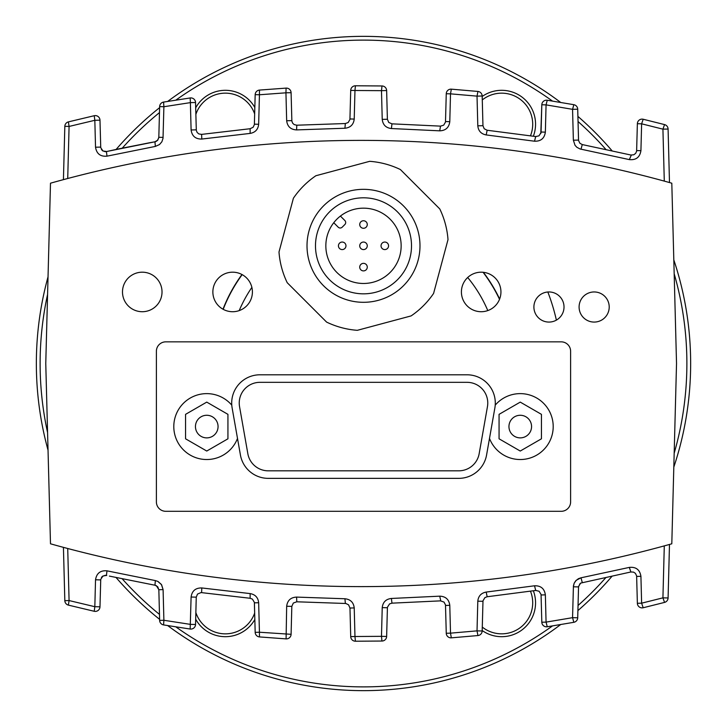 <?xml version="1.0" encoding="UTF-8"?>
<svg xmlns="http://www.w3.org/2000/svg" width="727" height="727" viewBox="0 0 727 727"><rect width="100%" height="100%" fill="white"/><g stroke="black" fill="none" stroke-linecap="round" stroke-linejoin="round"><path stroke-width="1.09" d="M195.681 619.186A33.887 33.887 0 0 0 254.841 619.486M254.668 613.052A31.07 31.07 0 0 1 195.854 612.561M254.841 107.514A33.887 33.887 0 0 0 195.681 107.814M195.854 114.439A31.07 31.07 0 0 1 254.668 113.948M533.354 136.203A33.887 33.887 0 0 0 482.192 96.464M482.283 99.926A31.07 31.07 0 0 1 530.483 135.776M482.192 630.536A33.887 33.887 0 0 0 533.354 590.797M530.483 591.224A31.07 31.07 0 0 1 482.283 627.074M673.82 467.088A327.15 327.15 0 0 0 673.82 259.912M611.98 150.698A327.15 327.15 0 0 0 577.901 116.393M560.608 102.398A327.15 327.15 0 0 0 167.719 101.398M159.613 107.651A327.15 327.15 0 0 0 116.102 149.444M48.037 276.851A327.15 327.15 0 0 0 48.037 450.149M116.102 577.556A327.15 327.15 0 0 0 159.613 619.349M167.719 625.602A327.15 327.15 0 0 0 560.608 624.602M577.901 610.607A327.15 327.15 0 0 0 611.98 576.302M47.573 432.547A323.388 323.388 0 0 1 47.573 294.453M122.263 148.135A323.388 323.388 0 0 1 159.486 112.594M175.889 100.099A323.388 323.388 0 0 1 552.447 101.053M578.038 121.527A323.388 323.388 0 0 1 605.827 149.362M674.174 273.743A323.388 323.388 0 0 1 674.174 453.257M605.827 577.638A323.388 323.388 0 0 1 578.038 605.473M552.447 625.947A323.388 323.388 0 0 1 175.889 626.901M159.486 614.406A323.388 323.388 0 0 1 122.263 578.865M487.799 310.583A135.095 135.095 0 0 0 467.688 277.496M251.878 287.392A135.095 135.095 0 0 0 239.192 310.602M499.522 299.333A150.398 150.398 0 0 0 483.064 272.271A150.398 150.398 0 0 1 499.522 299.333M242.173 274.633A150.398 150.398 0 0 0 223.198 309.32A150.398 150.398 0 0 1 242.173 274.633M547.822 291.99A197.699 197.699 0 0 1 556.382 320.125M499.64 299.033A150.634 150.634 0 0 0 483.382 272.307M241.964 274.515A150.634 150.634 0 0 0 222.998 309.211M50.49 183.195A1148.551 1148.551 0 0 1 671.803 183.195L676.528 363.5L671.803 543.805A1148.551 1148.551 0 0 1 50.49 543.805L45.765 363.5L50.49 183.195M495.223 405.139A32.951 32.951 0 0 1 545.504 405.412A32.951 32.951 0 0 1 536.98 454.966A32.951 32.951 0 0 1 489.498 438.417L486.572 455.02A28.244 28.244 0 0 1 458.755 478.357L268.245 478.357A28.244 28.244 0 0 1 240.428 455.02L237.502 438.417A32.951 32.951 0 0 1 190.02 454.966A32.951 32.951 0 0 1 181.496 405.412A32.951 32.951 0 0 1 231.777 405.139A28.244 28.244 0 0 1 259.939 374.796L467.061 374.796A28.244 28.244 0 0 1 494.869 407.947L489.498 438.417M122.49 291.954A19.774 19.774 0 0 1 152.143 274.833A19.774 19.774 0 0 1 152.143 309.075A19.774 19.774 0 0 1 122.49 291.954M212.866 291.954A19.774 19.774 0 0 1 242.527 274.833A19.774 19.774 0 0 1 242.527 309.075A19.774 19.774 0 0 1 212.866 291.954M461.409 291.954A19.774 19.774 0 0 1 491.061 274.833A19.774 19.774 0 0 1 491.061 309.075A19.774 19.774 0 0 1 461.409 291.954M533.9 307.012A15.067 15.067 0 0 1 556.491 293.972A15.067 15.067 0 0 1 556.491 320.062A15.067 15.067 0 0 1 533.9 307.012M579.092 307.012A15.067 15.067 0 0 1 601.683 293.972A15.067 15.067 0 0 1 601.683 320.062A15.067 15.067 0 0 1 579.092 307.012M101.716 577.093L102.28 576.502M102.298 576.484L105.133 575.33M105.215 575.33L106.733 575.502M155.224 585.271L157.795 586.889M109.404 576.102L155.414 585.317L157.704 586.78L158.84 589.724L156.441 585.744L155.296 585.29M102.507 576.311L101.435 577.492M63.431 547.367L64.83 600.684L69.083 600.557L68.393 605.118L94.237 611.289A4.707 4.707 0 0 0 99.981 606.827L100.744 579.319L102.989 575.984L106.424 575.439L106.996 570.84C100.399 570.268 96.582 573.249 95.528 579.782L100.689 579.91M159.64 620.395L163.893 620.276L163.575 624.92L190.165 629.037A4.707 4.707 0 0 0 195.545 624.493L196.254 597.158L195.545 624.493L190.383 624.375L163.893 620.276L163.093 589.597L158.84 589.724L159.64 620.395A4.707 4.707 0 0 0 163.575 624.92A4.707 4.707 0 0 1 159.64 620.395M95.528 579.782L94.828 606.7L99.981 606.827M255.177 632.363A4.707 4.707 0 0 0 259.484 636.925A4.707 4.707 0 0 1 255.177 632.363L259.43 632.236L259.484 636.925L286.093 638.888A4.707 4.707 0 0 0 291.091 634.308L291.827 606.373L291.091 634.308L259.43 632.236L258.658 602.719L254.405 602.837L255.177 632.363L254.368 602.356L252.405 599.112L250.143 598.276L201.043 592.569L197.508 594.077L196.254 597.158L191.101 597.031L190.165 629.037A4.707 4.707 0 0 0 195.545 624.493M381.948 641.041L381.484 636.334L354.967 636.507L355.403 641.214A4.707 4.707 0 0 1 350.714 636.625L354.967 636.507L354.222 607.917L349.969 608.045L350.714 636.625A4.707 4.707 0 0 0 355.403 641.214L382.011 641.041A4.707 4.707 0 0 0 386.637 636.461L387.427 607.236L389.563 603.901L391.971 603.156L440.507 600.865L444.015 602.092L445.487 604.9L446.26 633.272L450.513 633.153L451.322 637.843L477.93 635.552A4.707 4.707 0 0 0 482.174 630.991L482.992 600.82L484.918 597.594L487.154 596.749L536.144 590.397M482.955 601.302L477.803 601.184C478.339 596.067 481.138 593.023 486.19 592.069C481.138 593.023 478.339 596.067 477.803 601.184L477.021 630.863L482.174 630.991A4.707 4.707 0 0 1 477.93 635.552L477.021 630.863L450.513 633.153L449.786 605.318C449.004 599.448 445.66 596.394 439.735 596.167L391.399 598.457C385.928 599.103 382.875 602.156 382.229 607.618L381.484 636.334L386.637 636.461A4.707 4.707 0 0 1 382.011 641.041M580.046 583.572L578.519 586.916L573.367 586.798L574.148 583.263L575.593 580.955L578.419 578.692L580.991 577.801L576.211 580.291L574.148 583.263L573.43 585.889L572.558 617.668L577.711 617.796A4.707 4.707 0 0 1 573.839 622.303L572.558 617.668L546.068 622.121L545.359 594.85C544.441 588.625 540.833 585.598 534.536 585.789L535.69 590.442L539.08 591.233L541.052 594.422L541.815 622.239L546.068 622.121L547.249 626.765L573.839 622.303A4.707 4.707 0 0 0 577.711 617.796L578.556 586.462L580.655 583.099L630.872 571.976L633.535 572.122L635.416 573.358L636.625 575.875L637.37 603.301L641.623 603.183L640.923 576.311L636.67 576.438M664.287 545.895L662.924 597.848L641.623 603.183L643.177 607.754A4.707 4.707 0 0 1 637.37 603.301A4.707 4.707 0 0 0 643.177 607.754L664.56 602.401L662.924 597.848L668.086 597.967L669.485 544.459M102.507 150.689L105.124 151.67M105.206 151.67L106.424 151.561L106.996 156.16L155.342 146.418L159.495 144.555L161.876 141.783L163.021 138.312L163.893 106.724L159.64 106.605L158.804 137.73L157.386 140.556L154.96 141.783L157.795 140.111L158.84 137.276L163.093 137.403M106.851 151.47L118.837 148.853M156.423 141.265L155.314 141.71M149.807 142.719L154.751 141.829M106.733 151.498L102.989 151.016L100.744 147.681L99.981 120.173L94.828 120.3L95.528 147.218C96.582 153.751 100.399 156.732 106.996 156.16M102.661 150.807L101.435 149.508M382.011 85.959A4.707 4.707 0 0 1 386.637 90.539L387.391 119.255L386.637 90.539L381.484 90.666L382.011 85.959L355.403 85.786A4.707 4.707 0 0 0 350.714 90.375L349.923 119.473L348.188 122.527L345.325 123.545L344.934 128.243C350.469 127.652 353.558 124.599 354.222 119.083L354.967 90.493L350.714 90.375M540.788 133.586L541.815 104.761L541.052 132.596L538.961 135.849L535.69 136.558L534.536 141.211C540.833 141.401 544.441 138.375 545.359 132.15L546.068 104.879L541.815 104.761A4.707 4.707 0 0 1 547.249 100.235L546.068 104.879L572.558 109.332L573.839 104.697L547.249 100.235M477.93 91.448A4.707 4.707 0 0 1 482.174 96.009L482.955 125.698L482.174 96.009L477.021 96.137L477.93 91.448L451.322 89.157A4.707 4.707 0 0 0 446.26 93.728L445.487 122.081L443.688 125.171L440.507 126.135L439.735 130.833C445.66 130.606 449.004 127.552 449.786 121.682L450.513 93.847L446.26 93.728M669.485 182.541L668.086 129.033L662.924 129.152L664.56 124.599L643.177 119.246A4.707 4.707 0 0 0 637.37 123.699L636.616 151.161L635.68 153.333L633.808 154.778L630.872 155.024L582.336 144.582L579.91 143.301L578.556 140.529L577.711 109.204L572.558 109.332L573.367 140.202L578.519 140.084M582.272 144.564L580.991 149.199L580.11 148.99L576.893 147.308L575.039 145.327L573.367 140.202L575.039 145.327L576.893 147.308L580.11 148.99L629.337 159.604C635.989 160.258 639.851 157.286 640.923 150.689L641.623 123.817L637.37 123.699M345.361 123.535L296.789 125.208L294.208 124.599L292.636 123.154L291.872 121.164L291.091 92.692L285.938 92.811L286.665 120.755C287.429 126.571 290.736 129.624 296.598 129.906L344.934 128.243M259.484 90.075L259.43 94.764L255.177 94.637L254.368 124.644L253.141 127.252L250.143 128.724L250.143 133.405C255.259 132.496 258.103 129.451 258.658 124.281L259.43 94.764L285.938 92.811L286.093 88.112L259.484 90.075A4.707 4.707 0 0 0 255.177 94.637M250.143 128.724L201.606 134.386L198.862 133.932L197.153 132.487L196.308 130.406L195.545 102.507L190.383 102.625L191.101 129.969C191.992 136.14 195.563 139.166 201.797 139.048L250.143 133.405M99.981 120.173A4.707 4.707 0 0 0 94.237 115.711L68.393 121.882L69.083 126.443L64.83 126.316L63.431 179.633M340.409 216.073A37.659 37.659 0 0 0 336.874 272.452A37.659 37.659 0 0 0 388.99 273.534A37.659 37.659 0 0 0 392.253 221.508A37.659 37.659 0 0 0 340.409 216.073L344.862 220.526A2.826 2.826 0 0 1 344.862 224.516L342.199 227.178A2.826 2.826 0 0 1 338.2 227.178L333.757 222.726M329.549 279.768A48.009 48.009 0 0 0 409.874 258.249A48.009 48.009 0 0 0 351.077 199.443A48.009 48.009 0 0 0 329.549 279.768M323.56 285.766A56.488 56.488 0 0 0 418.061 260.439A56.488 56.488 0 0 0 348.878 191.256A56.488 56.488 0 0 0 323.56 285.766M360.837 269.79A3.762 3.762 0 0 1 362.528 263.483A3.762 3.762 0 0 1 367.135 268.099A3.762 3.762 0 0 1 360.837 269.79M339.536 248.48A3.762 3.762 0 0 1 341.227 242.182A3.762 3.762 0 0 1 345.834 246.798A3.762 3.762 0 0 1 339.536 248.48M360.837 227.178A3.762 3.762 0 0 1 362.528 220.881A3.762 3.762 0 0 1 367.135 225.488A3.762 3.762 0 0 1 360.837 227.178M382.138 248.48A3.762 3.762 0 0 1 383.829 242.182A3.762 3.762 0 0 1 388.436 246.798A3.762 3.762 0 0 1 382.138 248.48M360.837 248.48A3.762 3.762 0 0 1 362.528 242.182A3.762 3.762 0 0 1 367.135 246.798A3.762 3.762 0 0 1 360.837 248.48M508.955 426.576A11.296 11.296 0 0 1 525.903 416.789A11.296 11.296 0 0 1 525.903 436.364A11.296 11.296 0 0 1 508.955 426.576M195.454 426.576A11.296 11.296 0 0 1 212.402 416.789A11.296 11.296 0 0 1 212.402 436.364A11.296 11.296 0 0 1 195.454 426.576M185.567 414.345L206.75 402.113L227.933 414.345L227.933 438.808L206.75 451.04L185.567 438.808L185.567 414.345M499.067 414.345L520.25 402.113L541.433 414.345L541.433 438.808L520.25 451.04L499.067 438.808L499.067 414.345M268.245 470.823A20.71 20.71 0 0 1 247.843 453.712L239.547 406.638A20.71 20.71 0 0 1 259.939 382.329L467.061 382.329A20.71 20.71 0 0 1 487.453 406.638L479.157 453.712A20.71 20.71 0 0 1 458.755 470.823L268.245 470.823M278.995 252.005L293.408 198.207A84.732 84.732 0 0 1 315.891 175.734L369.689 161.321A84.732 84.732 0 0 1 400.395 169.545L439.771 208.931A84.732 84.732 0 0 1 448.005 239.628L433.592 293.426A84.732 84.732 0 0 1 411.109 315.909L357.311 330.322A84.732 84.732 0 0 1 326.605 322.097L287.229 282.712A84.732 84.732 0 0 1 278.995 252.005M68.393 121.882A4.707 4.707 0 0 0 64.83 126.316A4.707 4.707 0 0 1 68.393 121.882M195.545 102.507A4.707 4.707 0 0 0 190.165 97.963L163.575 102.08A4.707 4.707 0 0 0 159.64 106.605M163.575 102.08L163.893 106.724L190.383 102.625L190.165 97.963M106.424 151.561L154.96 141.783L155.342 146.418M201.606 134.386L201.797 139.048M291.091 92.692A4.707 4.707 0 0 0 286.093 88.112M355.421 85.786L354.967 90.493L381.484 90.666L382.229 119.382C382.875 124.844 385.928 127.897 391.399 128.543L439.735 130.833M296.789 125.208L296.598 129.906M668.086 129.033A4.707 4.707 0 0 0 664.56 124.599A4.707 4.707 0 0 1 668.086 129.033M451.322 89.157L450.513 93.847L477.021 96.137L477.803 125.816C478.339 130.933 481.138 133.977 486.19 134.931L534.536 141.211M440.762 126.144L391.971 123.844L391.399 128.543M391.971 123.844L388.763 122.463L387.391 119.255L382.229 119.382M577.711 109.204A4.707 4.707 0 0 0 573.839 104.697M536.144 136.603L487.154 130.251L486.19 134.931M487.154 130.251L484.2 128.761L482.955 125.698L477.803 125.816M629.337 159.604L631.309 155.105M636.543 151.534L636.67 150.562L636.543 151.534M118.91 148.844L149.371 142.801M354.222 607.917C353.558 602.401 350.469 599.348 344.934 598.757L296.598 597.094C290.736 597.376 287.429 600.429 286.665 606.245L291.827 606.373L293.335 603.028L296.789 601.792L345.843 603.492L348.569 604.819L349.969 608.045M64.83 600.684A4.707 4.707 0 0 0 68.393 605.118A4.707 4.707 0 0 1 64.83 600.684M446.26 633.272A4.707 4.707 0 0 0 451.322 637.843A4.707 4.707 0 0 1 446.26 633.272M541.815 622.239A4.707 4.707 0 0 0 547.249 626.765A4.707 4.707 0 0 1 541.815 622.239M664.56 602.401A4.707 4.707 0 0 0 668.086 597.967A4.707 4.707 0 0 1 664.56 602.401M640.923 576.311C639.851 569.714 635.989 566.742 629.337 567.396L580.991 577.801L582.254 582.436M629.337 567.396L630.872 571.976M534.536 585.789L486.19 592.069L487.154 596.749M391.399 598.457L391.971 603.156M439.735 596.167L440.762 600.856M296.598 597.094L296.789 601.792M344.934 598.757L345.361 603.465M250.143 598.276L250.143 593.596C255.259 594.504 258.103 597.549 258.658 602.719C258.103 597.549 255.259 594.504 250.143 593.596L201.797 587.952L201.606 592.614M157.795 581.382L161.594 584.753L163.093 589.597L161.385 584.435L157.95 581.455L155.342 580.582L154.96 585.217M237.502 438.417L232.131 407.947A28.244 28.244 0 0 1 231.777 405.139M561.199 511.308L165.801 511.308A9.415 9.415 0 0 1 156.387 501.894L156.387 351.259A9.415 9.415 0 0 1 165.801 341.844L561.199 341.844A9.415 9.415 0 0 1 570.613 351.259L570.613 501.894A9.415 9.415 0 0 1 561.199 511.308M94.237 611.289L94.828 606.7L69.083 600.557L67.72 548.503M286.665 606.245L286.093 638.888A4.707 4.707 0 0 0 291.091 634.308M449.786 605.318L445.533 605.437M382.229 607.618L387.391 607.745M545.359 594.85L541.097 594.977M643.177 119.246L641.623 123.817L662.924 129.152L664.287 181.105M640.923 150.689L636.67 150.562M541.097 132.023L545.359 132.15M445.533 121.563L449.786 121.682M349.969 118.955L354.222 119.083M291.827 120.627L286.665 120.755M254.405 124.163L258.658 124.281M196.254 129.842L191.101 129.969M100.689 147.09L95.528 147.218M67.72 178.497L69.083 126.443L94.828 120.3L94.237 115.711M155.342 580.582L106.996 570.84M201.797 587.952C195.563 587.834 191.992 590.86 191.101 597.031"/></g></svg>
